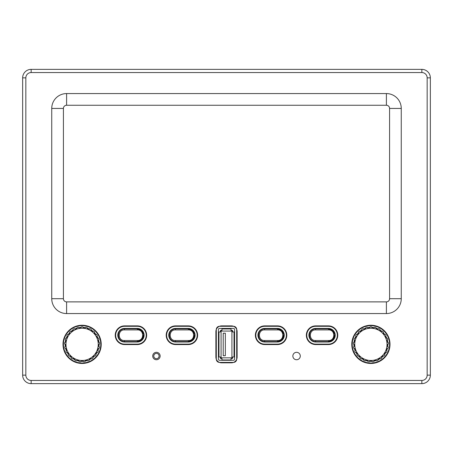 <?xml version="1.0" encoding="UTF-8"?>
<svg xmlns="http://www.w3.org/2000/svg" width="453" height="453" viewBox="0 0 453 453"><rect width="100%" height="100%" fill="white"/><g stroke="black" fill="none" stroke-linecap="round" stroke-linejoin="round"><path stroke-width="0.68" d="M98.561 344.427A16.455 16.455 0 0 1 98.443 346.341A16.455 16.455 0 0 0 98.561 344.427M98.029 348.516A16.455 16.455 0 0 1 97.435 350.339A16.455 16.455 0 0 0 98.029 348.516M96.489 352.343A16.455 16.455 0 0 1 95.464 353.963A16.455 16.455 0 0 0 96.489 352.343M94.054 355.667A16.455 16.455 0 0 1 92.655 356.981A16.455 16.455 0 0 0 94.054 355.667M90.86 358.283A16.455 16.455 0 0 1 89.179 359.212A16.455 16.455 0 0 0 90.86 358.283M87.123 360.027A16.455 16.455 0 0 1 85.26 360.503A16.455 16.455 0 0 0 87.123 360.027M83.063 360.781A16.455 16.455 0 0 1 81.149 360.781A16.455 16.455 0 0 0 83.063 360.781M78.952 360.503A16.455 16.455 0 0 1 77.089 360.027A16.455 16.455 0 0 0 78.952 360.503M75.034 359.212A16.455 16.455 0 0 1 73.352 358.283A16.455 16.455 0 0 0 75.034 359.212M71.557 356.981A16.455 16.455 0 0 1 70.158 355.667A16.455 16.455 0 0 0 71.557 356.981M68.748 353.963A16.455 16.455 0 0 1 67.724 352.343A16.455 16.455 0 0 0 68.748 353.963M66.778 350.339A16.455 16.455 0 0 1 66.183 348.516A16.455 16.455 0 0 0 66.778 350.339M65.77 346.341A16.455 16.455 0 0 1 65.651 344.427A16.455 16.455 0 0 0 65.77 346.341M65.787 342.213A16.455 16.455 0 0 1 66.149 340.328A16.455 16.455 0 0 0 65.787 342.213M66.834 338.221A16.455 16.455 0 0 1 67.65 336.488A16.455 16.455 0 0 0 66.834 338.221M68.839 334.62A16.455 16.455 0 0 1 70.056 333.142A16.455 16.455 0 0 0 68.839 334.62M71.676 331.624A16.455 16.455 0 0 1 73.227 330.497A16.455 16.455 0 0 0 71.676 331.624M75.164 329.427A16.455 16.455 0 0 1 76.948 328.725A16.455 16.455 0 0 0 75.164 329.427M79.094 328.17A16.455 16.455 0 0 1 80.996 327.932A16.455 16.455 0 0 0 79.094 328.17M83.216 327.932A16.455 16.455 0 0 1 85.119 328.17A16.455 16.455 0 0 0 83.216 327.932M87.265 328.725A16.455 16.455 0 0 1 89.048 329.427A16.455 16.455 0 0 0 87.265 328.725M90.985 330.497A16.455 16.455 0 0 1 92.537 331.624A16.455 16.455 0 0 0 90.985 330.497M94.156 333.142A16.455 16.455 0 0 1 95.373 334.62A16.455 16.455 0 0 0 94.156 333.142M96.563 336.488A16.455 16.455 0 0 1 97.378 338.221A16.455 16.455 0 0 0 96.563 336.488M98.063 340.328A16.455 16.455 0 0 1 98.426 342.213A16.455 16.455 0 0 0 98.063 340.328M98.958 346.483A16.988 16.988 0 0 0 99.094 344.348M98.958 342.225A16.988 16.988 0 0 0 98.561 340.124M97.899 338.097A16.988 16.988 0 0 0 96.993 336.166M95.849 334.365A16.988 16.988 0 0 0 94.49 332.723M92.933 331.262A16.988 16.988 0 0 0 91.206 330.005M89.343 328.98A16.988 16.988 0 0 0 87.355 328.193M85.289 327.666A16.988 16.988 0 0 0 83.171 327.394M81.042 327.394A16.988 16.988 0 0 0 78.924 327.666M76.857 328.193A16.988 16.988 0 0 0 74.87 328.98M73.007 330.005A16.988 16.988 0 0 0 71.28 331.262M69.722 332.723A16.988 16.988 0 0 0 68.363 334.365M67.22 336.166A16.988 16.988 0 0 0 66.314 338.097M65.651 340.124A16.988 16.988 0 0 0 65.255 342.225M65.119 344.348A16.988 16.988 0 0 0 65.255 346.483M65.651 348.572A16.988 16.988 0 0 0 66.314 350.605M67.22 352.536A16.988 16.988 0 0 0 68.363 354.337M69.722 355.979A16.988 16.988 0 0 0 71.28 357.44M73.001 358.691A16.988 16.988 0 0 0 74.875 359.722M76.857 360.509A16.988 16.988 0 0 0 78.924 361.035M81.036 361.307A16.988 16.988 0 0 0 83.176 361.307M85.289 361.035A16.988 16.988 0 0 0 87.355 360.509M89.337 359.722A16.988 16.988 0 0 0 91.212 358.691M92.933 357.44A16.988 16.988 0 0 0 94.49 355.979M95.849 354.337A16.988 16.988 0 0 0 96.993 352.536M97.899 350.605A16.988 16.988 0 0 0 98.561 348.572M387.349 344.427A16.455 16.455 0 0 1 387.23 346.341A16.455 16.455 0 0 0 387.349 344.427M386.817 348.516A16.455 16.455 0 0 1 386.222 350.339A16.455 16.455 0 0 0 386.817 348.516M385.276 352.343A16.455 16.455 0 0 1 384.252 353.963A16.455 16.455 0 0 0 385.276 352.343M382.842 355.667A16.455 16.455 0 0 1 381.443 356.981A16.455 16.455 0 0 0 382.842 355.667M379.648 358.283A16.455 16.455 0 0 1 377.966 359.212A16.455 16.455 0 0 0 379.648 358.283M375.911 360.027A16.455 16.455 0 0 1 374.048 360.503A16.455 16.455 0 0 0 375.911 360.027M371.851 360.781A16.455 16.455 0 0 1 369.937 360.781A16.455 16.455 0 0 0 371.851 360.781M367.74 360.503A16.455 16.455 0 0 1 365.877 360.027A16.455 16.455 0 0 0 367.74 360.503M363.821 359.212A16.455 16.455 0 0 1 362.14 358.283A16.455 16.455 0 0 0 363.821 359.212M360.345 356.981A16.455 16.455 0 0 1 358.946 355.667A16.455 16.455 0 0 0 360.345 356.981M357.536 353.963A16.455 16.455 0 0 1 356.511 352.343A16.455 16.455 0 0 0 357.536 353.963M355.565 350.339A16.455 16.455 0 0 1 354.971 348.516A16.455 16.455 0 0 0 355.565 350.339M354.557 346.341A16.455 16.455 0 0 1 354.439 344.427A16.455 16.455 0 0 0 354.557 346.341M354.574 342.213A16.455 16.455 0 0 1 354.937 340.328A16.455 16.455 0 0 0 354.574 342.213M355.622 338.221A16.455 16.455 0 0 1 356.437 336.488A16.455 16.455 0 0 0 355.622 338.221M357.627 334.62A16.455 16.455 0 0 1 358.844 333.142A16.455 16.455 0 0 0 357.627 334.62M360.463 331.624A16.455 16.455 0 0 1 362.015 330.497A16.455 16.455 0 0 0 360.463 331.624M363.952 329.427A16.455 16.455 0 0 1 365.735 328.725A16.455 16.455 0 0 0 363.952 329.427M367.881 328.17A16.455 16.455 0 0 1 369.784 327.932A16.455 16.455 0 0 0 367.881 328.17M372.004 327.932A16.455 16.455 0 0 1 373.906 328.17A16.455 16.455 0 0 0 372.004 327.932M376.052 328.725A16.455 16.455 0 0 1 377.836 329.427A16.455 16.455 0 0 0 376.052 328.725M379.773 330.497A16.455 16.455 0 0 1 381.324 331.624A16.455 16.455 0 0 0 379.773 330.497M382.944 333.142A16.455 16.455 0 0 1 384.161 334.62A16.455 16.455 0 0 0 382.944 333.142M385.35 336.488A16.455 16.455 0 0 1 386.166 338.221A16.455 16.455 0 0 0 385.35 336.488M386.851 340.328A16.455 16.455 0 0 1 387.213 342.213A16.455 16.455 0 0 0 386.851 340.328M387.745 346.483A16.988 16.988 0 0 0 387.881 344.348M387.745 342.225A16.988 16.988 0 0 0 387.349 340.124M386.686 338.097A16.988 16.988 0 0 0 385.78 336.166M384.637 334.365A16.988 16.988 0 0 0 383.278 332.723M381.72 331.262A16.988 16.988 0 0 0 379.993 330.005M378.13 328.98A16.988 16.988 0 0 0 376.143 328.193M374.076 327.666A16.988 16.988 0 0 0 371.958 327.394M369.829 327.394A16.988 16.988 0 0 0 367.711 327.666M365.645 328.193A16.988 16.988 0 0 0 363.657 328.98M361.794 330.005A16.988 16.988 0 0 0 360.067 331.262M358.51 332.723A16.988 16.988 0 0 0 357.151 334.365M356.007 336.166A16.988 16.988 0 0 0 355.101 338.097M354.439 340.124A16.988 16.988 0 0 0 354.042 342.225M353.906 344.348A16.988 16.988 0 0 0 354.042 346.483M354.439 348.572A16.988 16.988 0 0 0 355.101 350.605M356.007 352.536A16.988 16.988 0 0 0 357.151 354.337M358.51 355.979A16.988 16.988 0 0 0 360.067 357.44M361.788 358.691A16.988 16.988 0 0 0 363.663 359.722M365.645 360.509A16.988 16.988 0 0 0 367.711 361.035M369.824 361.307A16.988 16.988 0 0 0 371.964 361.307M374.076 361.035A16.988 16.988 0 0 0 376.143 360.509M378.125 359.722A16.988 16.988 0 0 0 379.999 358.691M381.72 357.44A16.988 16.988 0 0 0 383.278 355.979M384.637 354.337A16.988 16.988 0 0 0 385.78 352.536M386.686 350.605A16.988 16.988 0 0 0 387.349 348.572M100.793 344.354A18.686 18.686 0 0 1 72.763 360.531A18.686 18.686 0 0 1 72.763 328.17A18.686 18.686 0 0 1 100.793 344.354M389.58 344.354A18.686 18.686 0 0 1 361.551 360.531A18.686 18.686 0 0 1 361.551 328.17A18.686 18.686 0 0 1 389.58 344.354M188.278 344.138L175.538 344.138A8.918 8.918 0 0 1 166.619 335.22A8.918 8.918 0 0 1 175.538 326.302L188.278 326.302A8.918 8.918 0 0 1 197.197 335.22A8.918 8.918 0 0 1 188.278 344.138M188.278 328.425L175.538 328.425A6.795 6.795 0 0 0 168.743 335.22A6.795 6.795 0 0 0 175.538 342.015L188.278 342.015A6.795 6.795 0 0 0 195.073 335.22A6.795 6.795 0 0 0 188.278 328.425M328.425 344.138L315.684 344.138A8.918 8.918 0 0 1 306.766 335.22A8.918 8.918 0 0 1 315.684 326.302L328.425 326.302A8.918 8.918 0 0 1 337.343 335.22A8.918 8.918 0 0 1 328.425 344.138M328.425 328.425L315.684 328.425A6.795 6.795 0 0 0 308.889 335.22A6.795 6.795 0 0 0 315.684 342.015L328.425 342.015A6.795 6.795 0 0 0 335.22 335.22A6.795 6.795 0 0 0 328.425 328.425M216.308 329.49A3.188 3.188 0 0 1 219.495 326.302L233.51 326.302A3.182 3.182 0 0 1 236.693 329.49L236.693 359.218A3.182 3.182 0 0 1 233.51 362.4L219.495 362.4A3.188 3.188 0 0 1 216.308 359.218L216.308 329.49M218.431 359.218A1.059 1.059 0 0 0 219.495 360.277L233.51 360.277A1.059 1.059 0 0 0 234.569 359.218L234.569 329.49A1.059 1.059 0 0 0 233.51 328.425L219.495 328.425A1.065 1.065 0 0 0 218.431 329.49L218.431 359.218M277.463 344.138L264.722 344.138A8.918 8.918 0 0 1 255.803 335.22A8.918 8.918 0 0 1 264.722 326.302L277.463 326.302A8.918 8.918 0 0 1 286.381 335.22A8.918 8.918 0 0 1 277.463 344.138M277.463 328.425L264.722 328.425A6.795 6.795 0 0 0 257.927 335.22A6.795 6.795 0 0 0 264.722 342.015L277.463 342.015A6.795 6.795 0 0 0 284.257 335.22A6.795 6.795 0 0 0 277.463 328.425M124.575 326.302L137.316 326.302A8.918 8.918 0 0 1 146.234 335.22A8.918 8.918 0 0 1 137.316 344.138L124.575 344.138A8.918 8.918 0 0 1 115.657 335.22A8.918 8.918 0 0 1 124.575 326.302M137.316 342.015A6.795 6.795 0 0 0 144.111 335.22A6.795 6.795 0 0 0 137.316 328.425L124.575 328.425A6.795 6.795 0 0 0 117.78 335.22A6.795 6.795 0 0 0 124.575 342.015L137.316 342.015M315.577 340.526C308.606 340.877 308.635 329.546 315.577 329.909L315.684 328.85C307.491 328.414 307.462 342.009 315.684 341.59L315.577 340.526L328.533 340.526L328.425 341.59L332.604 340.027L334.773 334.659L332.717 330.514L328.425 328.85L315.684 328.85A6.37 6.37 0 0 0 309.314 335.22A6.37 6.37 0 0 0 315.684 341.59L328.425 341.59A6.37 6.37 0 0 0 334.795 335.22A6.37 6.37 0 0 0 328.425 328.85L328.533 329.909C335.503 329.569 335.469 340.882 328.533 340.526M175.43 340.526C168.459 340.877 168.488 329.546 175.43 329.909L175.538 328.85C167.344 328.414 167.316 342.009 175.538 341.59L175.43 340.526L188.386 340.526L188.278 341.59L192.457 340.027L194.626 334.659L192.57 330.514L188.278 328.85L175.538 328.85A6.37 6.37 0 0 0 169.167 335.22A6.37 6.37 0 0 0 175.538 341.59L188.278 341.59A6.37 6.37 0 0 0 194.648 335.22A6.37 6.37 0 0 0 188.278 328.85L188.386 329.909C195.356 329.569 195.322 340.882 188.386 340.526M156.427 358.685A2.656 2.656 0 0 1 154.128 354.705A2.656 2.656 0 0 1 158.726 354.705A2.656 2.656 0 0 1 156.427 358.685M374.036 360.865A0.64 0.64 0 0 1 374.495 360.09L375.316 359.875A0.64 0.64 0 0 1 376.092 360.333L376.12 360.435A0.425 0.425 0 0 0 376.636 360.741L376.754 360.86A17.52 17.52 0 0 0 377.938 360.39L377.927 360.231A0.425 0.425 0 0 0 378.096 359.654L378.045 359.563A0.64 0.64 0 0 1 378.295 358.697L379.042 358.289A0.64 0.64 0 0 1 379.908 358.538L379.959 358.634A0.425 0.425 0 0 0 380.531 358.799L380.679 358.884A17.52 17.52 0 0 0 381.703 358.136L381.658 357.983A0.425 0.425 0 0 0 381.675 357.383L381.602 357.304A0.64 0.64 0 0 1 381.63 356.403L382.253 355.826A0.64 0.64 0 0 1 383.153 355.854L383.221 355.928A0.425 0.425 0 0 0 383.827 355.95L383.985 355.996A17.52 17.52 0 0 0 384.79 355.016L384.71 354.88A0.425 0.425 0 0 0 384.58 354.291L384.489 354.235A0.634 0.634 0 0 1 384.291 353.357L384.75 352.638A0.64 0.64 0 0 1 385.628 352.445L385.718 352.502A0.425 0.425 0 0 0 386.301 352.366L386.466 352.372A17.52 17.52 0 0 0 387.009 351.222L386.896 351.115A0.425 0.425 0 0 0 386.619 350.577L386.522 350.543A0.634 0.634 0 0 1 386.109 349.744L386.375 348.935A0.634 0.634 0 0 1 387.173 348.527L387.275 348.555A0.425 0.425 0 0 0 387.813 348.283L387.972 348.249A17.52 17.52 0 0 0 388.21 346.998L388.074 346.919A0.425 0.425 0 0 0 387.677 346.471L387.57 346.466A0.634 0.634 0 0 1 386.975 345.786L387.026 344.943A0.64 0.64 0 0 1 387.7 344.342L387.808 344.354A0.425 0.425 0 0 0 388.261 343.952L388.408 343.878A17.52 17.52 0 0 0 388.323 342.61L388.17 342.57A0.425 0.425 0 0 0 387.677 342.23L387.57 342.253A0.64 0.64 0 0 1 386.828 341.743L386.664 340.911A0.634 0.634 0 0 1 387.173 340.163L387.275 340.146A0.425 0.425 0 0 0 387.615 339.648L387.74 339.535A17.52 17.52 0 0 0 387.343 338.329L387.185 338.329A0.425 0.425 0 0 0 386.619 338.125L386.522 338.17A0.64 0.64 0 0 1 385.679 337.864L385.316 337.094A0.64 0.64 0 0 1 385.622 336.245L385.718 336.2A0.425 0.425 0 0 0 385.922 335.639L386.013 335.497A17.52 17.52 0 0 0 385.333 334.427L385.175 334.467A0.425 0.425 0 0 0 384.58 334.41L384.495 334.478A0.634 0.634 0 0 1 383.6 334.393L383.057 333.736A0.634 0.634 0 0 1 383.142 332.842L383.227 332.774A0.425 0.425 0 0 0 383.283 332.174L383.334 332.021A17.52 17.52 0 0 0 382.411 331.149L382.27 331.222A0.425 0.425 0 0 0 381.675 331.319L381.613 331.403A0.64 0.64 0 0 1 380.724 331.545L380.039 331.047A0.64 0.64 0 0 1 379.897 330.158L379.959 330.067A0.425 0.425 0 0 0 379.863 329.478L379.88 329.314A17.52 17.52 0 0 0 378.765 328.702L378.646 328.81A0.425 0.425 0 0 0 378.096 329.048L378.057 329.144A0.634 0.634 0 0 1 377.23 329.501L376.437 329.189A0.634 0.634 0 0 1 376.081 328.363L376.12 328.266A0.425 0.425 0 0 0 375.882 327.712L375.854 327.547A17.52 17.52 0 0 0 374.625 327.236L374.535 327.366A0.425 0.425 0 0 0 374.065 327.734L374.048 327.842A0.634 0.634 0 0 1 373.34 328.391L372.496 328.289A0.64 0.64 0 0 1 371.941 327.576L371.958 327.468A0.425 0.425 0 0 0 371.59 326.992L371.522 326.845A17.52 17.52 0 0 0 370.254 326.845L370.197 326.992A0.425 0.425 0 0 0 369.829 327.468L369.846 327.576A0.64 0.64 0 0 1 369.291 328.289L368.448 328.391A0.634 0.634 0 0 1 367.74 327.842L367.723 327.734A0.425 0.425 0 0 0 367.253 327.366L367.145 327.236A17.52 17.52 0 0 0 365.916 327.553L365.905 327.712A0.425 0.425 0 0 0 365.667 328.266L365.707 328.363A0.634 0.634 0 0 1 365.35 329.189L364.557 329.501A0.64 0.64 0 0 1 363.731 329.144L363.691 329.048A0.425 0.425 0 0 0 363.142 328.81L363.012 328.708A17.52 17.52 0 0 0 361.896 329.32L361.924 329.478A0.425 0.425 0 0 0 361.828 330.067L361.89 330.158A0.64 0.64 0 0 1 361.749 331.047L361.064 331.545A0.634 0.634 0 0 1 360.175 331.403L360.112 331.319A0.425 0.425 0 0 0 359.518 331.222L359.365 331.16A17.52 17.52 0 0 0 358.442 332.026L358.504 332.174A0.425 0.425 0 0 0 358.561 332.774L358.646 332.842A0.64 0.64 0 0 1 358.731 333.736L358.187 334.393A0.634 0.634 0 0 1 357.292 334.478L357.207 334.41A0.425 0.425 0 0 0 356.613 334.467L356.449 334.439A17.52 17.52 0 0 0 355.769 335.514L355.865 335.639A0.425 0.425 0 0 0 356.069 336.2L356.166 336.245A0.634 0.634 0 0 1 356.471 337.094L356.109 337.864A0.64 0.64 0 0 1 355.265 338.17L355.169 338.125A0.425 0.425 0 0 0 354.603 338.329L354.439 338.346A17.52 17.52 0 0 0 354.048 339.552L354.172 339.648A0.425 0.425 0 0 0 354.512 340.146L354.614 340.163A0.64 0.64 0 0 1 355.124 340.911L354.959 341.743A0.64 0.64 0 0 1 354.218 342.253L354.11 342.23A0.425 0.425 0 0 0 353.617 342.57L353.459 342.627A17.52 17.52 0 0 0 353.38 343.889L353.527 343.952A0.425 0.425 0 0 0 353.98 344.354L354.087 344.342A0.634 0.634 0 0 1 354.761 344.943L354.812 345.786A0.634 0.634 0 0 1 354.218 346.466L354.11 346.471A0.425 0.425 0 0 0 353.714 346.919L353.578 347.015A17.52 17.52 0 0 0 353.816 348.261L353.974 348.283A0.425 0.425 0 0 0 354.512 348.555L354.614 348.527A0.634 0.634 0 0 1 355.412 348.935L355.679 349.744A0.634 0.634 0 0 1 355.265 350.543L355.169 350.577A0.425 0.425 0 0 0 354.892 351.115L354.784 351.239A17.52 17.52 0 0 0 355.328 352.383L355.486 352.366A0.425 0.425 0 0 0 356.069 352.502L356.16 352.445A0.64 0.64 0 0 1 357.038 352.638L357.496 353.357A0.634 0.634 0 0 1 357.298 354.235L357.207 354.291A0.425 0.425 0 0 0 357.077 354.88L357.004 355.027A17.52 17.52 0 0 0 357.813 356.007L357.961 355.95A0.425 0.425 0 0 0 358.566 355.928L358.634 355.854A0.64 0.64 0 0 1 359.535 355.826L360.158 356.403A0.64 0.64 0 0 1 360.186 357.304L360.112 357.383A0.425 0.425 0 0 0 360.129 357.983L360.095 358.147A17.52 17.52 0 0 0 361.12 358.889L361.256 358.799A0.425 0.425 0 0 0 361.828 358.634L361.879 358.538A0.634 0.634 0 0 1 362.745 358.289L363.493 358.697A0.634 0.634 0 0 1 363.742 359.563L363.691 359.654A0.425 0.425 0 0 0 363.861 360.231L363.867 360.395A17.52 17.52 0 0 0 365.044 360.865L365.152 360.741A0.425 0.425 0 0 0 365.667 360.435L365.696 360.333A0.64 0.64 0 0 1 366.471 359.875L367.292 360.09A0.634 0.634 0 0 1 367.751 360.865L367.723 360.967A0.425 0.425 0 0 0 368.029 361.483L368.079 361.641A17.52 17.52 0 0 0 369.337 361.8L369.41 361.658A0.425 0.425 0 0 0 369.835 361.234L369.835 361.126A0.64 0.64 0 0 1 370.469 360.492L371.318 360.492A0.64 0.64 0 0 1 371.958 361.126L371.958 361.234A0.425 0.425 0 0 0 372.383 361.658L372.468 361.8A17.52 17.52 0 0 0 373.725 361.641L373.759 361.483A0.425 0.425 0 0 0 374.065 360.967L374.036 360.865M366.879 359.982A16.138 16.138 0 0 1 368.872 328.34A16.138 16.138 0 0 1 378.668 358.493A16.138 16.138 0 0 1 374.908 359.982M370.894 360.492A16.138 16.138 0 0 1 356.919 336.285A16.138 16.138 0 0 1 384.869 336.285A16.138 16.138 0 0 1 370.894 360.492M430.35 375.141L430.35 77.859A8.494 8.494 0 0 0 421.856 69.366L31.144 69.366A8.494 8.494 0 0 0 22.65 77.859L22.65 375.141A8.494 8.494 0 0 0 31.144 383.634L421.856 383.634A8.494 8.494 0 0 0 430.35 375.141L427.168 375.141A5.311 5.311 0 0 1 421.856 380.452L31.144 380.452A5.306 5.306 0 0 1 25.838 375.141M25.838 77.859A5.306 5.306 0 0 1 31.144 72.548L421.856 72.548A5.311 5.311 0 0 1 427.162 77.859L427.162 375.141M22.65 375.141L25.832 375.141L25.832 77.859L22.65 77.859M300.288 356.03A3.715 3.715 0 0 1 294.716 359.246A3.715 3.715 0 0 1 294.716 352.813A3.715 3.715 0 0 1 300.288 356.03M101.217 344.354A19.111 19.111 0 0 1 72.554 360.899A19.111 19.111 0 0 1 72.554 327.802A19.111 19.111 0 0 1 101.217 344.354M264.722 344.563A9.343 9.343 0 0 1 255.379 335.22A9.343 9.343 0 0 1 264.722 325.877L277.463 325.877A9.343 9.343 0 0 1 286.806 335.22A9.343 9.343 0 0 1 277.463 344.563L264.722 344.563M188.278 344.563L175.538 344.563A9.343 9.343 0 0 1 166.194 335.22A9.343 9.343 0 0 1 175.538 325.877L188.278 325.877A9.343 9.343 0 0 1 197.621 335.22A9.343 9.343 0 0 1 188.278 344.563M137.316 344.563L124.575 344.563A9.343 9.343 0 0 1 115.232 335.22A9.343 9.343 0 0 1 124.575 325.877L137.316 325.877A9.343 9.343 0 0 1 146.659 335.22A9.343 9.343 0 0 1 137.316 344.563M237.117 357.094A5.736 5.736 0 0 1 231.381 362.825L221.613 362.825A5.736 5.736 0 0 1 215.883 357.094L215.883 331.613A5.736 5.736 0 0 1 221.613 325.877L231.381 325.877A5.736 5.736 0 0 1 237.117 331.613L237.117 357.094M328.425 325.877A9.343 9.343 0 0 1 337.768 335.22A9.343 9.343 0 0 1 328.425 344.563L315.684 344.563A9.343 9.343 0 0 1 306.341 335.22A9.343 9.343 0 0 1 315.684 325.877L328.425 325.877M160.141 356.03A3.715 3.715 0 0 1 154.569 359.246A3.715 3.715 0 0 1 154.569 352.813A3.715 3.715 0 0 1 160.141 356.03M390.005 344.354A19.111 19.111 0 0 1 361.335 360.899A19.111 19.111 0 0 1 361.335 327.802A19.111 19.111 0 0 1 390.005 344.354M386.398 301.885L66.602 301.885A3.188 3.188 0 0 1 63.42 298.697L63.42 108.437A3.182 3.182 0 0 1 66.602 105.255L386.392 105.255A3.188 3.188 0 0 1 389.58 108.437L389.58 298.697A3.188 3.188 0 0 1 386.392 301.885L386.392 313.561A14.864 14.864 0 0 0 401.256 298.697L401.256 108.437A14.864 14.864 0 0 0 386.392 93.573L66.602 93.573A14.864 14.864 0 0 0 51.738 108.437L51.738 298.697A14.864 14.864 0 0 0 66.602 313.561L386.398 313.561M85.249 360.865A0.64 0.64 0 0 1 85.708 360.09L86.529 359.875A0.64 0.64 0 0 1 87.304 360.333L87.333 360.435A0.425 0.425 0 0 0 87.848 360.741L87.967 360.86A17.52 17.52 0 0 0 89.15 360.39L89.139 360.231A0.425 0.425 0 0 0 89.309 359.654L89.258 359.563A0.64 0.64 0 0 1 89.507 358.697L90.255 358.289A0.64 0.64 0 0 1 91.121 358.538L91.172 358.634A0.425 0.425 0 0 0 91.744 358.799L91.891 358.884A17.52 17.52 0 0 0 92.916 358.136L92.871 357.983A0.425 0.425 0 0 0 92.888 357.383L92.814 357.304A0.64 0.64 0 0 1 92.842 356.403L93.465 355.826A0.64 0.64 0 0 1 94.366 355.854L94.434 355.928A0.425 0.425 0 0 0 95.039 355.95L95.198 355.996A17.52 17.52 0 0 0 96.002 355.016L95.923 354.88A0.425 0.425 0 0 0 95.793 354.291L95.702 354.235A0.634 0.634 0 0 1 95.504 353.357L95.962 352.638A0.64 0.64 0 0 1 96.84 352.445L96.931 352.502A0.425 0.425 0 0 0 97.514 352.366L97.678 352.372A17.52 17.52 0 0 0 98.222 351.222L98.108 351.115A0.425 0.425 0 0 0 97.831 350.577L97.735 350.543A0.634 0.634 0 0 1 97.321 349.744L97.588 348.935A0.634 0.634 0 0 1 98.386 348.527L98.488 348.555A0.425 0.425 0 0 0 99.026 348.283L99.184 348.249A17.52 17.52 0 0 0 99.422 346.998L99.286 346.919A0.425 0.425 0 0 0 98.89 346.471L98.782 346.466A0.634 0.634 0 0 1 98.188 345.786L98.239 344.943A0.64 0.64 0 0 1 98.913 344.342L99.02 344.354A0.425 0.425 0 0 0 99.473 343.952L99.62 343.878A17.52 17.52 0 0 0 99.535 342.61L99.383 342.57A0.425 0.425 0 0 0 98.89 342.23L98.782 342.253A0.64 0.64 0 0 1 98.041 341.743L97.876 340.911A0.634 0.634 0 0 1 98.386 340.163L98.488 340.146A0.425 0.425 0 0 0 98.828 339.648L98.952 339.535A17.52 17.52 0 0 0 98.556 338.329L98.397 338.329A0.425 0.425 0 0 0 97.831 338.125L97.735 338.17A0.64 0.64 0 0 1 96.891 337.864L96.529 337.094A0.64 0.64 0 0 1 96.834 336.245L96.931 336.2A0.425 0.425 0 0 0 97.135 335.639L97.225 335.497A17.52 17.52 0 0 0 96.546 334.427L96.387 334.467A0.425 0.425 0 0 0 95.793 334.41L95.708 334.478A0.634 0.634 0 0 1 94.813 334.393L94.269 333.736A0.634 0.634 0 0 1 94.354 332.842L94.439 332.774A0.425 0.425 0 0 0 94.496 332.174L94.547 332.021A17.52 17.52 0 0 0 93.624 331.149L93.482 331.222A0.425 0.425 0 0 0 92.888 331.319L92.825 331.403A0.64 0.64 0 0 1 91.936 331.545L91.251 331.047A0.64 0.64 0 0 1 91.11 330.158L91.172 330.067A0.425 0.425 0 0 0 91.076 329.478L91.093 329.314A17.52 17.52 0 0 0 89.977 328.702L89.858 328.81A0.425 0.425 0 0 0 89.309 329.048L89.269 329.144A0.634 0.634 0 0 1 88.443 329.501L87.65 329.189A0.634 0.634 0 0 1 87.293 328.363L87.333 328.266A0.425 0.425 0 0 0 87.095 327.712L87.067 327.547A17.52 17.52 0 0 0 85.838 327.236L85.747 327.366A0.425 0.425 0 0 0 85.277 327.734L85.26 327.842A0.634 0.634 0 0 1 84.552 328.391L83.709 328.289A0.64 0.64 0 0 1 83.154 327.576L83.171 327.468A0.425 0.425 0 0 0 82.803 326.992L82.735 326.845A17.52 17.52 0 0 0 81.466 326.845L81.41 326.992A0.425 0.425 0 0 0 81.042 327.468L81.059 327.576A0.64 0.64 0 0 1 80.504 328.289L79.66 328.391A0.634 0.634 0 0 1 78.952 327.842L78.935 327.734A0.425 0.425 0 0 0 78.465 327.366L78.358 327.236A17.52 17.52 0 0 0 77.129 327.553L77.118 327.712A0.425 0.425 0 0 0 76.88 328.266L76.919 328.363A0.634 0.634 0 0 1 76.563 329.189L75.77 329.501A0.64 0.64 0 0 1 74.943 329.144L74.904 329.048A0.425 0.425 0 0 0 74.354 328.81L74.224 328.708A17.52 17.52 0 0 0 73.109 329.32L73.137 329.478A0.425 0.425 0 0 0 73.041 330.067L73.103 330.158A0.64 0.64 0 0 1 72.961 331.047L72.276 331.545A0.634 0.634 0 0 1 71.387 331.403L71.325 331.319A0.425 0.425 0 0 0 70.73 331.222L70.577 331.16A17.52 17.52 0 0 0 69.654 332.026L69.717 332.174A0.425 0.425 0 0 0 69.773 332.774L69.858 332.842A0.64 0.64 0 0 1 69.943 333.736L69.4 334.393A0.634 0.634 0 0 1 68.505 334.478L68.42 334.41A0.425 0.425 0 0 0 67.825 334.467L67.661 334.439A17.52 17.52 0 0 0 66.982 335.514L67.078 335.639A0.425 0.425 0 0 0 67.282 336.2L67.378 336.245A0.634 0.634 0 0 1 67.684 337.094L67.321 337.864A0.64 0.64 0 0 1 66.478 338.17L66.381 338.125A0.425 0.425 0 0 0 65.815 338.329L65.651 338.346A17.52 17.52 0 0 0 65.26 339.552L65.385 339.648A0.425 0.425 0 0 0 65.725 340.146L65.827 340.163A0.64 0.64 0 0 1 66.336 340.911L66.172 341.743A0.64 0.64 0 0 1 65.43 342.253L65.323 342.23A0.425 0.425 0 0 0 64.83 342.57L64.671 342.627A17.52 17.52 0 0 0 64.592 343.889L64.739 343.952A0.425 0.425 0 0 0 65.192 344.354L65.3 344.342A0.634 0.634 0 0 1 65.974 344.943L66.025 345.786A0.634 0.634 0 0 1 65.43 346.466L65.323 346.471A0.425 0.425 0 0 0 64.926 346.919L64.79 347.015A17.52 17.52 0 0 0 65.028 348.261L65.187 348.283A0.425 0.425 0 0 0 65.725 348.555L65.827 348.527A0.634 0.634 0 0 1 66.625 348.935L66.891 349.744A0.634 0.634 0 0 1 66.478 350.543L66.381 350.577A0.425 0.425 0 0 0 66.104 351.115L65.996 351.239A17.52 17.52 0 0 0 66.54 352.383L66.699 352.366A0.425 0.425 0 0 0 67.282 352.502L67.372 352.445A0.64 0.64 0 0 1 68.25 352.638L68.709 353.357A0.634 0.634 0 0 1 68.511 354.235L68.42 354.291A0.425 0.425 0 0 0 68.29 354.88L68.216 355.027A17.52 17.52 0 0 0 69.026 356.007L69.173 355.95A0.425 0.425 0 0 0 69.779 355.928L69.847 355.854A0.64 0.64 0 0 1 70.747 355.826L71.37 356.403A0.64 0.64 0 0 1 71.398 357.304L71.325 357.383A0.425 0.425 0 0 0 71.342 357.983L71.308 358.147A17.52 17.52 0 0 0 72.333 358.889L72.469 358.799A0.425 0.425 0 0 0 73.041 358.634L73.092 358.538A0.634 0.634 0 0 1 73.958 358.289L74.705 358.697A0.634 0.634 0 0 1 74.955 359.563L74.904 359.654A0.425 0.425 0 0 0 75.073 360.231L75.079 360.395A17.52 17.52 0 0 0 76.257 360.865L76.364 360.741A0.425 0.425 0 0 0 76.88 360.435L76.908 360.333A0.64 0.64 0 0 1 77.684 359.875L78.505 360.09A0.634 0.634 0 0 1 78.964 360.865L78.935 360.967A0.425 0.425 0 0 0 79.241 361.483L79.292 361.641A17.52 17.52 0 0 0 80.549 361.8L80.623 361.658A0.425 0.425 0 0 0 81.047 361.234L81.047 361.126A0.64 0.64 0 0 1 81.682 360.492L82.531 360.492A0.64 0.64 0 0 1 83.171 361.126L83.171 361.234A0.425 0.425 0 0 0 83.595 361.658L83.68 361.8A17.52 17.52 0 0 0 84.938 361.641L84.971 361.483A0.425 0.425 0 0 0 85.277 360.967L85.249 360.865M78.092 359.982A16.138 16.138 0 0 1 80.085 328.34A16.138 16.138 0 0 1 89.881 358.493A16.138 16.138 0 0 1 86.121 359.982M82.106 360.492A16.138 16.138 0 0 1 68.131 336.285A16.138 16.138 0 0 1 96.081 336.285A16.138 16.138 0 0 1 82.106 360.492M264.614 340.526C257.644 340.877 257.672 329.546 264.614 329.909L264.722 328.85C256.528 328.414 256.5 342.009 264.722 341.59L264.614 340.526L277.57 340.526L277.463 341.59L281.641 340.027L283.81 334.659L281.755 330.514L277.463 328.85L264.722 328.85A6.37 6.37 0 0 0 258.352 335.22A6.37 6.37 0 0 0 264.722 341.59L277.463 341.59A6.37 6.37 0 0 0 283.833 335.22A6.37 6.37 0 0 0 277.463 328.85L277.57 329.909C284.541 329.569 284.507 340.882 277.57 340.526M218.963 331.93L218.963 356.987L220.447 356.987L220.447 358.47L221.936 358.47L221.936 359.959L231.064 359.959L231.064 358.47L232.553 358.47L232.553 356.987L234.037 356.987L234.037 331.93L232.553 331.93L232.553 330.441L231.064 330.441L231.064 328.957L221.936 328.957L221.936 330.441L220.447 330.441L220.447 331.93L218.963 331.93M225.334 333.204L223.21 333.204L223.21 355.713L225.334 355.713L225.334 333.204M221.087 357.836L221.087 331.081L231.913 331.081L231.913 357.836L221.087 357.836M124.467 340.526C117.497 340.877 117.525 329.546 124.467 329.909L124.575 328.85C116.381 328.414 116.353 342.009 124.575 341.59L124.467 340.526L137.423 340.526L137.316 341.59L141.495 340.027L143.663 334.659L141.608 330.514L137.316 328.85L124.575 328.85A6.37 6.37 0 0 0 119.065 332.015M124.467 329.909L137.423 329.909L137.316 328.85A6.37 6.37 0 0 1 143.686 335.22A6.37 6.37 0 0 1 137.316 341.59L124.575 341.59A6.37 6.37 0 0 1 119.06 338.408M137.423 329.909C144.394 329.569 144.36 340.882 137.423 340.526M118.335 333.929A6.37 6.37 0 0 0 118.335 336.494M315.577 329.909L328.533 329.909M175.43 329.909L188.386 329.909M421.856 380.452L421.856 383.634M430.35 77.859L427.162 77.859M31.144 380.452L31.144 383.634M421.856 69.366L421.856 72.548M31.144 69.366L31.144 72.548M401.256 298.697L389.58 298.697M66.602 301.885L66.602 313.561M63.42 298.697L51.738 298.697M63.42 108.437L51.738 108.437M66.602 105.255L66.602 93.573M386.392 105.255L386.392 93.573M389.58 108.437L401.256 108.437M264.614 329.909L277.57 329.909M332.604 340.027C334.104 338.742 334.824 336.953 334.773 334.659M192.457 340.027C193.958 338.742 194.677 336.953 194.626 334.659M281.641 340.027C283.142 338.742 283.861 336.953 283.81 334.659M141.495 340.027C142.995 338.742 143.714 336.953 143.663 334.659"/></g></svg>
